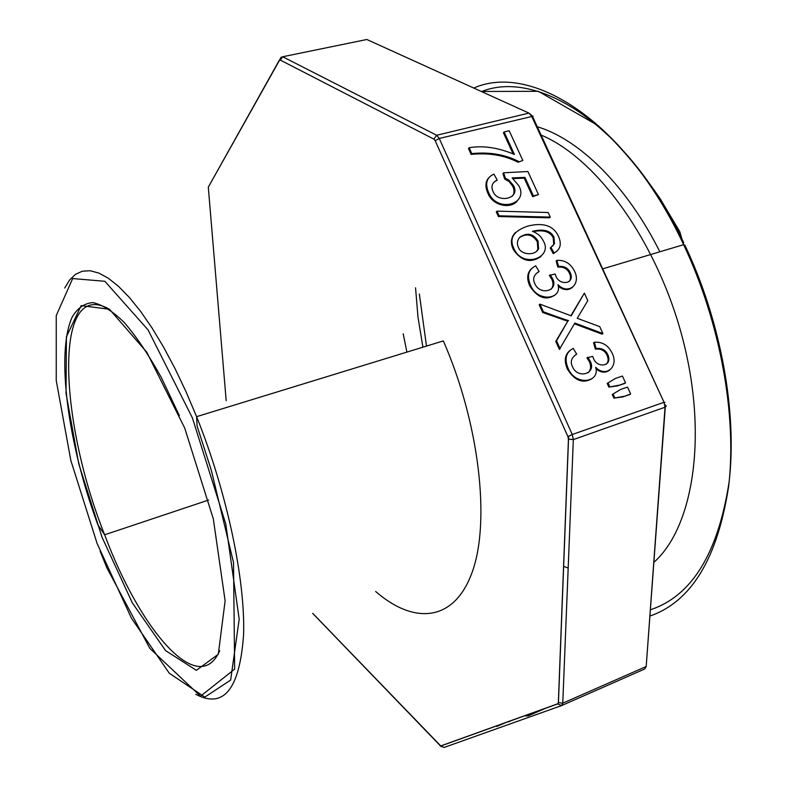<?xml version="1.0" encoding="UTF-8"?>
<svg xmlns="http://www.w3.org/2000/svg" width="787" height="787" viewBox="0 0 787 787"><rect width="100%" height="100%" fill="white"/><g stroke="black" fill="none" stroke-linecap="round" stroke-linejoin="round"><path stroke-width="1.18" d="M629.816 394.513L622.822 396.923L613.899 398.133L612.247 394.513L620.5 389.496L627.505 387.106L630.643 393.953L629.816 394.513M624.74 383.446L617.736 385.827L608.872 387.106L607.19 383.436L615.424 378.429L622.438 376.058L625.557 382.875L624.74 383.446M575.838 354.681L574.697 355.547M588.086 372.753C590.948 369.979 591.362 366.27 589.325 361.627L586.925 357.849L592.69 356.373L593.26 357.78C596.31 368.68 613.476 366.831 607.731 354.445C605.528 349.89 601.662 347.913 596.123 348.513L595.336 349.113L593.555 342.857L594.352 342.247C602.173 341.676 608.017 345.139 611.873 352.635C619.408 366.506 605.941 378.134 595.7 367.303C600.353 382.62 575.474 386.201 568.244 368.631C564.22 359.059 565.873 352.31 573.221 348.375L576.664 354.14L575.877 354.75M606.177 364.312C608.449 362.059 608.695 358.97 606.934 355.045C604.731 350.49 600.865 348.513 595.336 349.113M609.6 370.126C605.567 373.195 601.032 372.792 596.005 368.916M592.021 378.675C582.911 383.899 574.726 380.751 567.466 369.231C563.856 360.967 564.741 354.662 570.132 350.323M570.88 315.715L584.357 293.118L587.81 300.634L577.245 318.282L599.743 326.625L602.921 333.56L602.124 334.18L574.431 323.811M602.921 333.56L574.864 323.054L559.39 349.428L555.76 341.42L567.771 321.214L542.676 312.498L539.193 304.795L539.931 304.146L571.214 315.833L584.357 293.118M538.259 272.007L536.016 273.797M550.979 289.35C553.34 286.684 553.595 283.271 551.736 279.119L549.365 275.411L555.091 273.994L555.652 275.371C558.593 286.006 575.759 284.569 570.142 272.44C567.978 267.974 564.131 265.976 558.593 266.439L557.845 267.118L556.134 261.018L556.881 260.34C564.702 259.946 570.506 263.429 574.294 270.777C581.682 284.373 568.135 295.371 558.003 284.658C562.498 299.601 537.629 302.552 530.556 285.366C526.631 276.001 528.343 269.498 535.721 265.839L539.105 271.505L538.367 272.174M568.981 281.657C570.87 279.483 571.008 276.64 569.375 273.109C567.22 268.652 563.374 266.655 557.845 267.118M572.661 287.137C568.548 290.728 563.758 290.442 558.298 286.301M555.071 295.007C546.001 300.85 537.58 297.86 529.828 286.035C526.503 278.578 527.113 272.745 531.658 268.534M552.671 246.105L553.733 244.531L553.212 237.831C550.113 231.644 543.473 229.568 533.271 231.624M540.935 256.532C530.723 263.458 521.565 261.205 513.449 249.774C510.212 243.124 510.861 237.379 515.377 232.539M556.842 251.21L553.261 253.66L550.211 248.013L553.733 244.531M549.552 217.812L498.407 216.543L496.292 211.86L496.981 211.132L548.175 212.51L550.29 217.094L549.552 217.812M496.302 180.459L493.429 182.761M512.376 196.15C514.442 193.445 514.531 190.1 512.642 186.116L509.219 181.659L504.713 179.072L502.923 173.534L503.621 172.776L527.89 171.527L538.465 194.566L532.701 196.661L524.211 178.137L513.035 178.59M517.029 201.334C510.173 209.155 493.016 205.732 488.088 193.72C484.969 186.873 485.264 181.492 488.953 177.577M504.113 131.98L509.189 130.74L522.824 160.44L518.023 162.25C504.369 155.226 488.747 152.609 471.128 154.4L468.472 148.517L469.131 147.74C483.09 145.339 498.191 147.582 514.423 154.468L504.113 131.98L503.434 132.767L513.085 153.849M525.824 716.121L535.396 711.93M527.693 716.101L545.46 708.31M505.185 722.81L496.754 726.48M608.164 362.187L607.918 361.292M659.85 251.791C626.462 185.024 578.553 138.699 536.744 126.599M419.343 294.023L426.495 346.093M375.645 591.49C414.208 625.016 454.709 622.153 472.515 571.244C490.399 520.748 479.263 422.904 443.337 340.919L196.602 416.667L186.027 391.739L174.93 368.395L163.519 347.008L151.989 327.884L140.539 311.288L129.334 297.417L118.562 286.389L108.35 278.264L98.837 273.069L90.131 270.738L82.31 271.21L75.444 274.348L69.581 279.995L64.75 288.003M415.546 287.826L418.005 317.269L422.914 347.195M568.184 568.057L563.561 566.355M511.353 720.587L508.53 721.876M522.824 160.44L518.023 162.25M518.722 161.483C505.057 154.459 489.425 151.832 471.797 153.613L471.128 154.4M471.797 153.613L469.131 147.74M538.465 194.566L533.419 195.924L524.919 177.38L512.15 177.911L518.702 185.575C529.435 204.276 497.295 213.238 488.776 192.972C484.802 183.656 486.523 177.37 493.951 174.134L497.168 180.026L496.479 180.784M497.168 180.026C492.072 182.673 490.714 186.499 493.095 191.516C497.65 203.863 521.279 198.629 513.34 185.368L508.677 179.948L505.411 178.315L504.713 179.072M505.411 178.315L503.621 172.776M533.419 195.924L532.701 196.661M524.919 177.38L524.211 178.137M550.29 217.094L499.106 215.815L498.407 216.543M499.106 215.815L496.981 211.132M536.557 251.387L537.846 249.361L537.305 241.727C532.71 234.477 526.778 233.09 519.509 237.556M519.725 237.32C517.138 240.369 516.705 243.754 518.456 247.472C520.955 255.106 535.475 256.05 538.583 248.662L538.033 241.029C533.163 233.513 527.064 232.283 519.725 237.32M554.481 243.832L553.95 237.133C550.762 230.591 543.581 228.653 532.406 231.319C537.472 233.159 541.082 236.307 543.217 240.763C553.625 257.546 523.04 268.839 514.157 249.076C508.756 238.55 513.35 230.876 527.949 226.056C543.158 222.298 553.281 225.603 558.308 235.952C561.948 243.921 560.511 249.597 554.009 252.971L553.261 253.66M554.009 252.971L550.949 247.315M539.105 271.505C533.763 274.781 532.366 278.873 534.914 283.782C540.03 296.02 559.232 290.865 552.484 278.45L550.113 274.742M558.593 266.439L556.881 260.34M560.157 348.808L556.527 340.801L555.76 341.42M556.527 340.801L567.771 321.214M568.539 320.584L564.23 319.296L563.462 319.935M564.23 319.296L543.423 311.849L542.676 312.498M543.423 311.849L539.931 304.146M576.664 354.14C571.352 357.642 569.985 361.892 572.582 366.899C577.825 379.423 596.989 373.687 590.122 361.026L587.712 357.249M596.123 348.513L594.352 342.247M625.557 382.875L617.736 385.827M618.552 385.256L608.872 387.106M609.679 386.525L607.997 382.856M630.643 393.953L622.822 396.923M623.638 396.363L613.899 398.133M614.716 397.563L613.063 393.943M533.094 116.191L439.254 138.453L572.257 434.503L664.041 402.275L531.609 116.151L528.943 113.092L366.85 39.498L282.71 56.753L436.657 135.266L528.943 113.092L532.376 116.033M665.281 407.125L646.196 666.51L665.035 407.223L573.329 439.589L562.764 703.184L646.196 666.51L644.799 668.96L561.702 705.536M561.2 705.732L444.055 747.473L440.769 745.928L557.727 703.794L558.347 702.575L568.44 439.107L567.899 436.569L435.181 140.716L433.893 139.122L280.339 60.107L279.424 60.442L208.299 187.149L226.184 400.701M208.299 187.149L279.336 60.196M650.101 615.985C691.478 601.543 717.675 558.229 728.683 486.032C737.006 415.113 720.272 322.257 683.637 244.678L683.195 243.754C625.842 121.159 531.53 62.291 473.784 88.055M403.2 333.786L406.899 352.104M683.716 242.711C628.301 125.91 538.16 68.725 481.526 91.567M650.554 609.728C691.743 595.995 717.901 553.595 729.028 482.529C737.468 412.722 721.01 321.185 684.769 244.914M109.629 309.399C53.191 276.434 58.474 419.52 104.651 534.796L104.946 535.544C140.302 630.289 198.727 698.817 219.691 650.721M101.956 537.049L132.305 602.822L165.565 650.593L196.366 670.337L218.294 654.282L225.121 600.845L213.316 518.869L184.699 428.03L146.756 352.173L109.472 309.291L81.189 305.582L66.403 336.836L66.039 393.303L78.739 463.7L101.956 537.049M97.096 543.443L131.419 618.169L169.284 673.229L204.817 697.095L230.64 680.086L239.189 619.202L225.8 523.994L192.402 417.887L148.045 329.871L104.878 281.293L72.66 278.559L56.241 315.607L56.241 380.514L70.83 460.454L97.096 543.443M195.756 694.311C223.715 709.048 239.661 689.215 243.577 634.834C245.436 580.294 227.05 492.475 196.602 416.667L197.075 425.934L211.408 470.626L233.523 562.577L234.654 669.117L200.528 696.2L149.845 648.39L106.934 567.939L100.136 551.225M312.724 613.348L440.769 745.928M441.989 746.509L441.32 745.81M279.424 60.442L280.88 57.431L282.71 56.753L280.339 60.107M368.995 40.471L366.85 39.498L365.138 39.852M433.893 139.122L436.657 135.266L439.254 138.453L435.181 140.716M567.899 436.569L572.257 434.503L573.329 439.589L568.519 439.156L558.426 702.643L562.764 703.184L561.515 705.614L557.767 703.873L440.799 745.997L439.736 745.446M665.448 404.931L666.235 406.171L665.035 407.223L664.041 402.275L664.946 402.472M664.051 402.295L532.838 117.096M441.251 746.715L312.724 613.417M557.727 703.794L558.347 702.575M568.44 439.107L568.519 439.156C569.345 436.588 566.04 437.415 572.267 434.522M540.571 134.862C596.162 157.508 657.499 241.53 682.732 338.922C708.143 436.323 693.111 527.506 654.007 562.203M538.583 248.662L537.846 249.361M481.3 91.469L538.347 91.312L598.1 125.595C619.94 145.654 640.707 170.169 660.401 199.121L679.761 231.634L683.637 244.678L602.616 268.888M208.604 500.05L104.651 534.796L97.873 524.811C67.938 444.38 55.71 353.314 72.148 317.161C77.411 308.13 84.307 303.28 92.836 302.602C102.212 304.559 112.738 311.249 124.405 322.67C136.525 336.806 148.841 355.114 161.384 377.593L179.367 415.644M512.642 186.116L513.34 185.368M488.088 193.72L488.776 192.972M553.212 237.831L553.95 237.133M513.449 249.774L514.157 249.076M537.305 241.727L538.033 241.029M551.736 279.119L552.484 278.45M569.375 273.109L570.142 272.44M529.828 286.035L530.556 285.366M589.325 361.627L590.122 361.026M606.934 355.045L607.731 354.445M567.466 369.231L568.244 368.631"/></g></svg>
